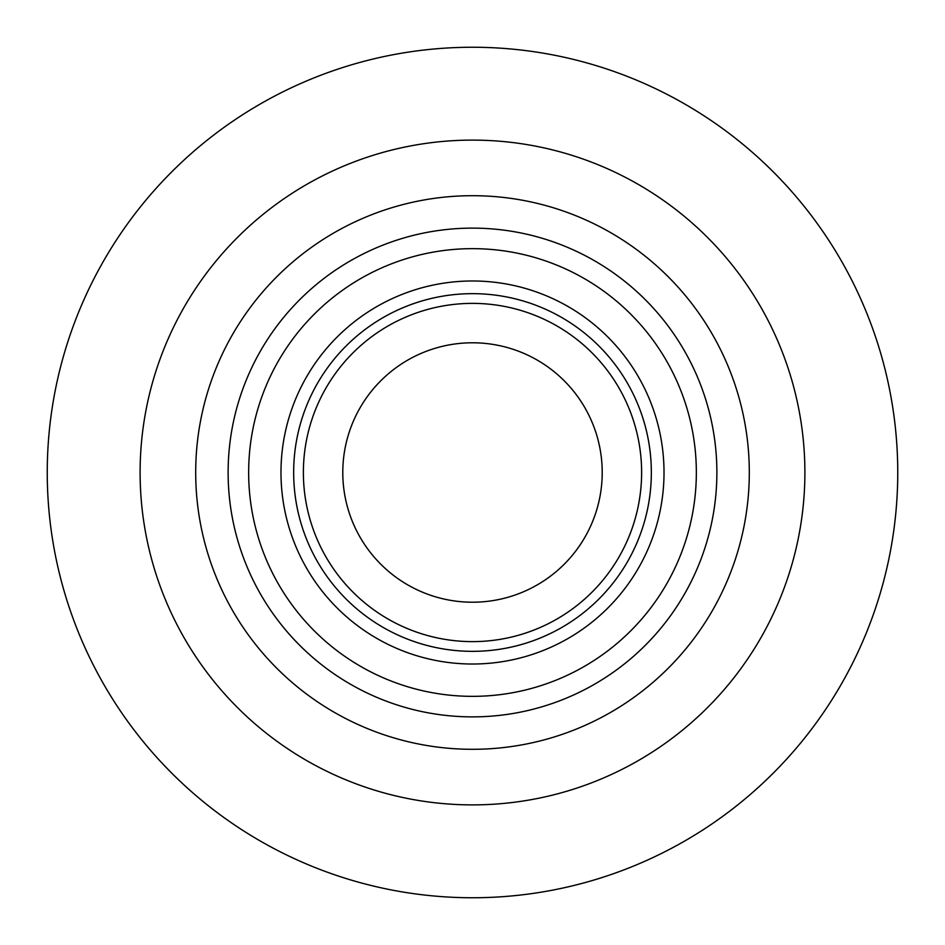 <?xml version="1.0" encoding="UTF-8"?>
<svg xmlns="http://www.w3.org/2000/svg" width="945" height="945" viewBox="0 0 945 945"><rect width="100%" height="100%" fill="white"/><g stroke="black" fill="none" stroke-linecap="round" stroke-linejoin="round"><path stroke-width="1.42" d="M472.5 804.892A332.392 332.392 0 0 0 804.892 472.5A332.392 332.392 0 0 0 472.5 140.108A332.392 332.392 0 0 0 140.108 472.5A332.392 332.392 0 0 0 472.5 804.892M472.5 897.75A425.25 425.25 0 0 0 897.75 472.5A425.25 425.25 0 0 0 472.5 47.25A425.25 425.25 0 0 0 47.25 472.5A425.25 425.25 0 0 0 472.5 897.75M472.5 342.787A129.713 129.713 0 0 1 602.213 472.5A129.713 129.713 0 0 1 472.5 602.213A129.713 129.713 0 0 1 342.787 472.5A129.713 129.713 0 0 1 472.5 342.787M472.5 749.302A276.802 276.802 0 0 0 749.302 472.5A276.802 276.802 0 0 0 472.5 195.698A276.802 276.802 0 0 0 195.698 472.5A276.802 276.802 0 0 0 472.5 749.302M472.5 641.62A169.12 169.12 0 0 1 303.38 472.5A169.12 169.12 0 0 1 472.5 303.38A169.12 169.12 0 0 1 641.62 472.5A169.12 169.12 0 0 1 472.5 641.62M472.5 651.341A178.841 178.841 0 0 1 293.659 472.5A178.841 178.841 0 0 1 472.5 293.659A178.841 178.841 0 0 1 651.341 472.5A178.841 178.841 0 0 1 472.5 651.341M472.5 664.016A191.516 191.516 0 0 1 280.984 472.5A191.516 191.516 0 0 1 472.5 280.984A191.516 191.516 0 0 1 664.016 472.5A191.516 191.516 0 0 1 472.5 664.016M472.5 696.347A223.847 223.847 0 0 0 696.347 472.5A223.847 223.847 0 0 0 472.5 248.653A223.847 223.847 0 0 0 248.653 472.5A223.847 223.847 0 0 0 472.5 696.347M472.5 716.877A244.377 244.377 0 0 1 228.123 472.5A244.377 244.377 0 0 1 472.5 228.123A244.377 244.377 0 0 1 716.877 472.5A244.377 244.377 0 0 1 472.5 716.877"/></g></svg>

